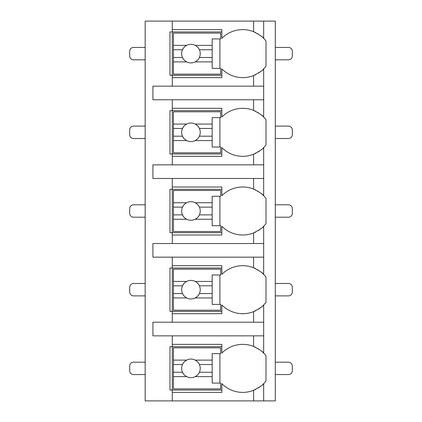 <?xml version="1.0" encoding="UTF-8"?>
<svg xmlns="http://www.w3.org/2000/svg" width="422" height="422" viewBox="0 0 422 422"><rect width="100%" height="100%" fill="white"/><g stroke="black" fill="none" stroke-linecap="round" stroke-linejoin="round"><path stroke-width="0.63" d="M262.827 384.474A29.429 29.429 0 0 0 263.666 383.661L263.666 400.9L275.281 400.9L275.281 21.1L145.168 21.1L145.168 400.9L172.276 400.9L172.276 344.363L221.84 344.363L221.84 353.082A29.429 29.429 0 0 1 253.596 346.436C259.836 349.711 263.191 351.932 263.666 353.082A29.429 29.429 0 0 0 260.812 350.555M145.168 59.824L133.552 59.824A3.872 3.872 0 0 1 129.681 55.952L129.681 51.305A3.872 3.872 0 0 1 133.552 47.433L145.168 47.433M275.281 59.824L288.448 59.824A3.872 3.872 0 0 0 292.319 55.952L292.319 51.305A3.872 3.872 0 0 0 288.448 47.433L275.281 47.433M253.596 99.787L253.596 110.374C259.836 113.655 263.191 115.871 263.666 117.026L263.666 99.787L152.917 99.787L152.917 86.157L263.666 86.157L263.666 68.918C263.428 69.883 260.073 72.099 253.596 75.564A29.429 29.429 0 0 0 255.969 74.499M262.827 148.412A29.429 29.429 0 0 0 263.666 147.6C263.428 148.57 260.073 150.786 253.596 154.252A29.429 29.429 0 0 1 221.84 147.6L221.84 156.325L172.276 156.325L172.276 153.998L169.955 153.998L169.955 110.627L172.276 110.627L172.276 108.306L221.84 108.306L221.84 117.026A29.429 29.429 0 0 1 253.596 110.374M172.276 156.325L172.276 164.844L152.917 164.844L152.917 178.474L172.276 178.474L172.276 186.993L221.84 186.993L221.84 195.713A29.429 29.429 0 0 1 253.596 189.061C259.836 192.342 263.191 194.558 263.666 195.713A29.429 29.429 0 0 0 260.812 193.181M262.827 227.099A29.429 29.429 0 0 0 263.666 226.287C263.428 227.258 260.073 229.473 253.596 232.939A29.429 29.429 0 0 1 221.84 226.287L221.84 235.007L172.276 235.007L172.276 232.686L169.955 232.686L169.955 189.314L172.276 189.314L172.276 186.993M172.276 235.007L172.276 243.526L152.917 243.526L152.917 257.156L172.276 257.156L172.276 265.675L221.84 265.675L221.84 274.4A29.429 29.429 0 0 1 253.596 267.748C259.836 271.024 263.191 273.245 263.666 274.4A29.429 29.429 0 0 0 260.812 271.868M262.827 305.786A29.429 29.429 0 0 0 263.666 304.974C263.428 305.939 260.073 308.16 253.596 311.626A29.429 29.429 0 0 1 221.84 304.974L221.84 313.694L172.276 313.694L172.276 311.373L169.955 311.373L169.955 268.002L172.276 268.002L172.276 265.675M172.276 313.694L172.276 322.213L152.917 322.213L152.917 335.843L172.276 335.843L172.276 344.363M221.84 390.06L169.955 390.06L169.955 346.689L221.84 346.689M253.596 86.157L253.596 75.564A29.429 29.429 0 0 1 221.84 68.918L221.84 77.637L172.276 77.637L172.276 75.311L169.955 75.311L169.955 31.94L172.276 31.94L172.276 29.619L221.84 29.619L221.84 38.339A29.429 29.429 0 0 1 253.596 31.687C259.836 34.968 263.191 37.183 263.666 38.339A29.429 29.429 0 0 0 260.812 35.812M263.666 400.9L172.276 400.9M172.276 335.843L263.666 335.843L263.666 353.082A29.429 29.429 0 0 1 265.987 355.73L265.987 381.013A29.429 29.429 0 0 1 263.666 383.661C263.428 384.627 260.073 386.847 253.596 390.313A29.429 29.429 0 0 0 255.969 389.248M263.666 21.1L263.666 38.339A29.429 29.429 0 0 1 265.987 40.987L265.987 66.27A29.429 29.429 0 0 1 262.827 69.725M172.276 257.156L263.666 257.156L263.666 274.4A29.429 29.429 0 0 1 265.987 277.043L265.987 302.326A29.429 29.429 0 0 1 263.666 304.974L263.666 322.213L172.276 322.213M172.276 178.474L263.666 178.474L263.666 195.713A29.429 29.429 0 0 1 265.987 198.356L265.987 223.644A29.429 29.429 0 0 1 263.666 226.287L263.666 243.526L172.276 243.526M260.812 114.494A29.429 29.429 0 0 1 265.987 119.674L265.987 144.957A29.429 29.429 0 0 1 263.666 147.6L263.666 164.844L172.276 164.844M172.276 392.381L221.84 392.381L221.84 383.661A29.429 29.429 0 0 0 253.596 390.313L253.596 400.9M258.243 387.976A29.429 29.429 0 0 0 259.361 387.243M260.189 386.657A29.429 29.429 0 0 0 261.724 385.45M263.666 99.787L263.666 86.157M263.666 335.843L263.666 322.213M263.666 257.156L263.666 243.526M263.666 178.474L263.666 164.844M172.276 21.1L172.276 29.619M172.276 99.787L172.276 108.306M172.276 77.637L172.276 86.157M258.222 348.757A29.429 29.429 0 0 0 257.584 348.372M255.642 347.338A29.429 29.429 0 0 0 254.297 346.72M173.437 360.119L173.437 347.849L220.68 347.849L220.68 353.657L212.16 353.657L212.16 360.119L195.212 360.119A9.295 9.295 0 0 0 186.672 360.119L173.437 360.119L173.437 372.246L182.494 372.246C183.132 373.903 184.525 375.364 186.672 376.624L173.437 376.624L173.437 388.894L220.68 388.894L220.68 383.086L212.16 383.086L212.16 376.624L195.212 376.624C197.354 375.364 198.746 373.903 199.39 372.246L212.16 372.246L212.16 376.624M173.437 364.502L182.494 364.502A9.295 9.295 0 0 1 186.672 360.119C184.525 361.38 183.132 362.841 182.494 364.502A9.295 9.295 0 0 0 197.855 374.583M212.16 360.119L212.16 372.246M199.39 372.246L199.39 372.246A9.295 9.295 0 0 0 199.39 364.502L212.16 364.502M199.39 364.502A9.295 9.295 0 0 0 199.39 364.497C198.746 362.841 197.354 361.38 195.212 360.119A9.295 9.295 0 0 1 197.855 362.16M219.904 383.086L219.904 353.657M173.437 372.246L173.437 376.624M221.84 75.311L172.276 75.311L172.276 31.94L221.84 31.94M258.222 34.013A29.429 29.429 0 0 0 257.584 33.628M255.642 32.589A29.429 29.429 0 0 0 254.297 31.977M258.243 73.233A29.429 29.429 0 0 0 259.361 72.5M260.189 71.914A29.429 29.429 0 0 0 261.724 70.706M173.437 45.376L173.437 33.106L220.68 33.106L220.68 38.914L212.16 38.914L212.16 45.376L195.212 45.376A9.295 9.295 0 0 0 186.672 45.376L173.437 45.376L173.437 57.497L182.494 57.497C183.132 59.159 184.525 60.62 186.672 61.881L173.437 61.881L173.437 74.151L220.68 74.151L220.68 68.343L212.16 68.343L212.16 61.881L195.212 61.881C197.354 60.62 198.746 59.159 199.39 57.497L212.16 57.497L212.16 61.881M173.437 49.754L182.494 49.754A9.295 9.295 0 0 1 186.672 45.376C184.525 46.636 183.132 48.097 182.494 49.754A9.295 9.295 0 0 0 197.855 59.84M212.16 45.376L212.16 57.497M199.39 57.503A9.295 9.295 0 0 0 199.39 57.497A9.295 9.295 0 0 0 199.39 49.754L212.16 49.754M199.39 49.754L199.39 49.754C198.746 48.097 197.354 46.636 195.212 45.376A9.295 9.295 0 0 1 197.855 47.417M219.904 68.343L219.904 38.914M173.437 57.497L173.437 61.881M221.84 311.373L172.276 311.373L172.276 268.002L221.84 268.002M258.222 270.069A29.429 29.429 0 0 0 257.584 269.69M255.642 268.65A29.429 29.429 0 0 0 254.297 268.039M253.596 322.213L253.596 311.626A29.429 29.429 0 0 0 255.969 310.56M258.243 309.289A29.429 29.429 0 0 0 259.361 308.561M260.189 307.97A29.429 29.429 0 0 0 261.724 306.762M173.437 281.432L173.437 269.162L220.68 269.162L220.68 274.97L212.16 274.97L212.16 281.432L195.212 281.432A9.295 9.295 0 0 0 186.672 281.432L173.437 281.432L173.437 293.559L182.494 293.559C183.132 295.215 184.525 296.677 186.672 297.943L173.437 297.943L173.437 310.212L220.68 310.212L220.68 304.399L212.16 304.399L212.16 297.943L195.212 297.943C197.354 296.677 198.746 295.215 199.39 293.559L212.16 293.559L212.16 297.943M173.437 285.815L182.494 285.815A9.295 9.295 0 0 1 186.672 281.432C184.525 282.693 183.132 284.154 182.494 285.815A9.295 9.295 0 0 0 197.855 295.896M212.16 281.432L212.16 293.559M199.39 293.559L199.39 293.559A9.295 9.295 0 0 0 199.39 285.815L212.16 285.815M199.39 285.815L199.39 285.815C198.746 284.154 197.354 282.693 195.212 281.432A9.295 9.295 0 0 1 197.855 283.478M219.904 304.399L219.904 274.97M173.437 293.559L173.437 297.943M221.84 232.686L172.276 232.686L172.276 189.314L221.84 189.314M258.222 191.388A29.429 29.429 0 0 0 257.584 191.002M255.642 189.963A29.429 29.429 0 0 0 254.297 189.351M253.596 243.526L253.596 232.939A29.429 29.429 0 0 0 255.969 231.873M258.243 230.602A29.429 29.429 0 0 0 259.361 229.874M260.189 229.283A29.429 29.429 0 0 0 261.724 228.075M173.437 202.745L173.437 190.475L220.68 190.475L220.68 196.283L212.16 196.283L212.16 202.745L195.212 202.745A9.295 9.295 0 0 0 186.672 202.745L173.437 202.745L173.437 214.872L182.494 214.872C183.132 216.528 184.525 217.989 186.672 219.255L173.437 219.255L173.437 231.525L220.68 231.525L220.68 225.717L212.16 225.717L212.16 219.255L195.212 219.255C197.354 217.989 198.746 216.528 199.39 214.872L212.16 214.872L212.16 219.255M173.437 207.128L182.494 207.128A9.295 9.295 0 0 1 186.672 202.745C184.525 204.011 183.132 205.472 182.494 207.128A9.295 9.295 0 0 0 197.855 217.209M212.16 202.745L212.16 214.872M199.39 214.872L199.39 214.872A9.295 9.295 0 0 0 199.39 207.128L212.16 207.128M199.39 207.128L199.39 207.128C198.746 205.472 197.354 204.011 195.212 202.745A9.295 9.295 0 0 1 197.855 204.791M219.904 225.717L219.904 196.283M173.437 214.872L173.437 219.255M221.84 153.998L172.276 153.998L172.276 110.627L221.84 110.627M258.222 112.7A29.429 29.429 0 0 0 257.584 112.315M255.642 111.276A29.429 29.429 0 0 0 254.297 110.664M253.596 164.844L253.596 154.252A29.429 29.429 0 0 0 255.969 153.186M258.243 151.92A29.429 29.429 0 0 0 259.361 151.187M260.189 150.601A29.429 29.429 0 0 0 261.724 149.393M173.437 124.057L173.437 111.788L220.68 111.788L220.68 117.601L212.16 117.601L212.16 124.057L195.212 124.057A9.295 9.295 0 0 0 186.672 124.057L173.437 124.057L173.437 136.185L182.494 136.185C183.132 137.846 184.525 139.307 186.672 140.568L173.437 140.568L173.437 152.838L220.68 152.838L220.68 147.03L212.16 147.03L212.16 140.568L195.212 140.568C197.354 139.307 198.746 137.846 199.39 136.185L212.16 136.185L212.16 140.568M173.437 128.441L182.494 128.441A9.295 9.295 0 0 1 186.672 124.057C184.525 125.323 183.132 126.785 182.494 128.441A9.295 9.295 0 0 0 197.855 138.522M212.16 124.057L212.16 136.185M199.39 136.185L199.39 136.185A9.295 9.295 0 0 0 199.39 128.441L212.16 128.441M199.39 128.441L199.39 128.441C198.746 126.785 197.354 125.323 195.212 124.057A9.295 9.295 0 0 1 197.855 126.104M219.904 147.03L219.904 117.601M173.437 136.185L173.437 140.568M145.168 374.567L133.552 374.567A3.872 3.872 0 0 1 129.681 370.695L129.681 366.048A3.872 3.872 0 0 1 133.552 362.176L145.168 362.176M275.281 374.567L288.448 374.567A3.872 3.872 0 0 0 292.319 370.695L292.319 366.048A3.872 3.872 0 0 0 288.448 362.176L275.281 362.176M145.168 295.88L133.552 295.88A3.872 3.872 0 0 1 129.681 292.008L129.681 287.361A3.872 3.872 0 0 1 133.552 283.489L145.168 283.489M275.281 295.88L288.448 295.88A3.872 3.872 0 0 0 292.319 292.008L292.319 287.361A3.872 3.872 0 0 0 288.448 283.489L275.281 283.489M145.168 217.198L133.552 217.198A3.872 3.872 0 0 1 129.681 213.321L129.681 208.679A3.872 3.872 0 0 1 133.552 204.802L145.168 204.802M275.281 217.198L288.448 217.198A3.872 3.872 0 0 0 292.319 213.321L292.319 208.679A3.872 3.872 0 0 0 288.448 204.802L275.281 204.802M145.168 138.511L133.552 138.511A3.872 3.872 0 0 1 129.681 134.639L129.681 129.992A3.872 3.872 0 0 1 133.552 126.12L145.168 126.12M275.281 138.511L288.448 138.511A3.872 3.872 0 0 0 292.319 134.639L292.319 129.992A3.872 3.872 0 0 0 288.448 126.12L275.281 126.12M253.596 21.1L253.596 31.687M253.596 335.843L253.596 346.436M253.596 257.156L253.596 267.748M253.596 178.474L253.596 189.061"/></g></svg>
